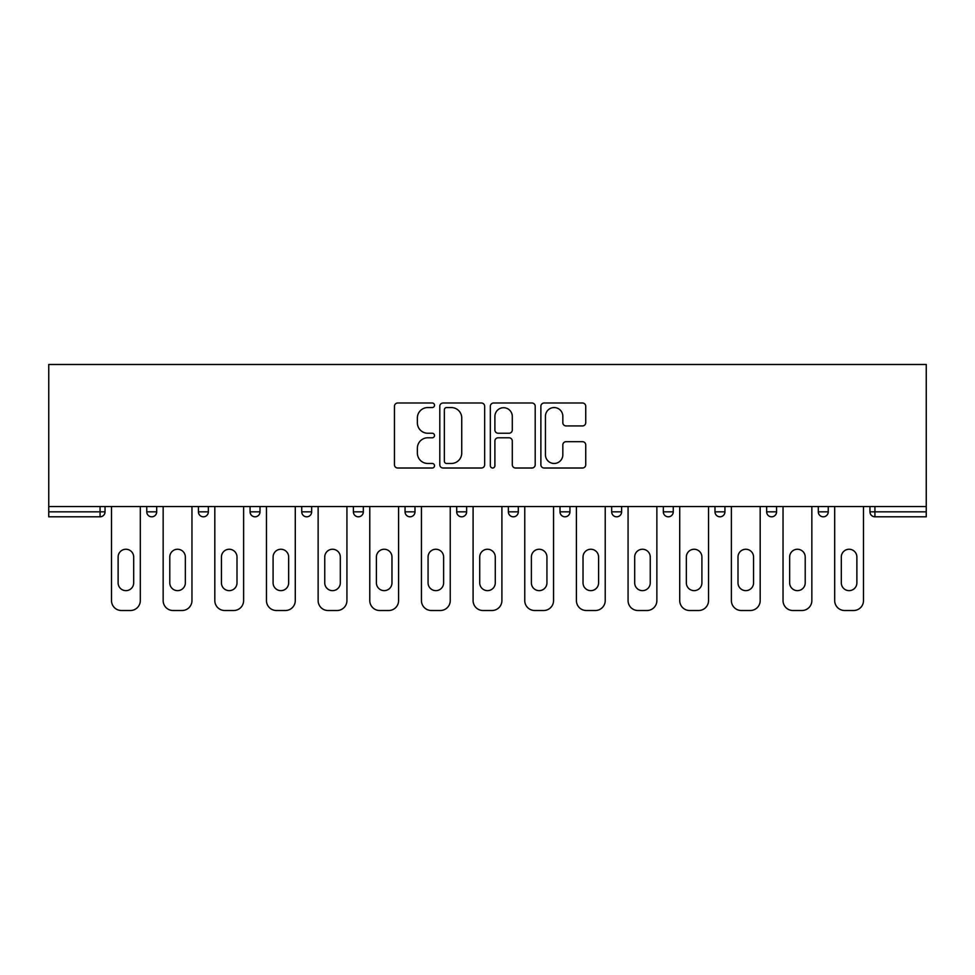 <?xml version="1.0" encoding="UTF-8"?>
<svg xmlns="http://www.w3.org/2000/svg" width="975" height="975" viewBox="0 0 975 975"><rect width="100%" height="100%" fill="white"/><g stroke="black" fill="none" stroke-linecap="round" stroke-linejoin="round"><path stroke-width="1.46" d="M434.521 405.283A2.279 2.279 0 0 0 432.242 403.004L397.715 403.004A3.254 3.254 0 0 0 394.461 406.258L394.461 464.77A3.254 3.254 0 0 0 397.715 468.012L432.242 468.012A2.279 2.279 0 0 0 434.521 465.745A2.279 2.279 0 0 0 432.242 463.466L427.781 463.466A10.396 10.396 0 0 1 417.373 453.058L417.373 448.183A10.396 10.396 0 0 1 427.781 437.787L432.242 437.787A2.279 2.279 0 0 0 434.521 435.508A2.279 2.279 0 0 0 432.242 433.241L427.781 433.241A10.396 10.396 0 0 1 417.373 422.833L417.373 417.958A10.396 10.396 0 0 1 427.781 407.562L432.242 407.562A2.279 2.279 0 0 0 434.521 405.283M582.489 425.929A3.254 3.254 0 0 0 585.743 422.675L585.743 406.258A3.254 3.254 0 0 0 582.489 403.004L544.135 403.004A3.254 3.254 0 0 0 540.881 406.258L540.881 464.77A3.254 3.254 0 0 0 544.135 468.012L582.489 468.012A3.254 3.254 0 0 0 585.743 464.77L585.743 444.941A3.254 3.254 0 0 0 582.489 441.687L566.073 441.687A3.254 3.254 0 0 0 562.831 444.941L562.831 454.764A8.69 8.69 0 0 1 554.129 463.466A8.69 8.69 0 0 1 545.439 454.764L545.439 416.252A8.69 8.69 0 0 1 554.129 407.562A8.69 8.69 0 0 1 562.831 416.252L562.831 422.675A3.254 3.254 0 0 0 566.073 425.929L582.489 425.929M926.25 506.537L48.75 506.537L48.75 364.479L926.25 364.479L926.25 516.811L874.928 516.811A4.973 4.973 0 0 1 869.956 511.838L869.956 506.537M484.66 406.258A3.254 3.254 0 0 0 481.406 403.004L443.052 403.004A3.254 3.254 0 0 0 439.798 406.258L439.798 464.77A3.254 3.254 0 0 0 443.052 468.012L481.406 468.012A3.254 3.254 0 0 0 484.66 464.77L484.66 406.258M493.594 403.004L531.948 403.004A3.254 3.254 0 0 1 535.202 406.258L535.202 464.77A3.254 3.254 0 0 1 531.948 468.012L515.531 468.012A3.254 3.254 0 0 1 512.289 464.77L512.289 441.041A3.254 3.254 0 0 0 509.035 437.787L498.14 437.787A3.254 3.254 0 0 0 494.898 441.041L494.898 465.745A2.279 2.279 0 0 1 492.619 468.012A2.279 2.279 0 0 1 490.34 465.745L490.34 406.258A3.254 3.254 0 0 1 493.594 403.004M100.072 516.811A4.973 4.973 0 0 0 105.044 511.838L100.072 511.838L100.072 516.811A4.973 4.973 0 0 0 105.044 511.838L105.044 506.537L105.044 511.838A4.973 4.973 0 0 1 100.072 516.811L48.75 516.811L48.75 511.838L100.072 511.838L100.072 506.537M48.75 506.537L48.75 511.838M146.762 506.537L146.762 511.838L146.762 506.537M151.734 516.811A4.973 4.973 0 0 1 146.762 511.838A4.973 4.973 0 0 0 151.734 516.811A4.973 4.973 0 0 0 156.695 511.838L156.695 506.537L156.695 511.838A4.973 4.973 0 0 1 151.734 516.811A4.973 4.973 0 0 1 146.762 511.838L156.695 511.838A4.973 4.973 0 0 1 151.734 516.811M198.425 511.838A4.973 4.973 0 0 0 203.385 516.811A4.973 4.973 0 0 0 208.358 511.838L208.358 506.537L208.358 511.838L198.425 511.838A4.973 4.973 0 0 0 203.385 516.811A4.973 4.973 0 0 1 198.425 511.838L198.425 506.537M250.075 506.537L250.075 511.838L250.075 506.537M260.008 506.537L260.008 511.838L260.008 506.537M311.671 506.537L311.671 511.838L301.738 511.838A4.973 4.973 0 0 0 306.698 516.811A4.973 4.973 0 0 1 301.738 511.838L301.738 506.537M353.389 511.838A4.973 4.973 0 0 0 358.361 516.811A4.973 4.973 0 0 0 363.322 511.838A4.973 4.973 0 0 1 358.361 516.811A4.973 4.973 0 0 0 363.322 511.838L363.322 506.537L363.322 511.838L353.389 511.838A4.973 4.973 0 0 0 358.361 516.811A4.973 4.973 0 0 1 353.389 511.838L353.389 506.537M405.052 506.537L405.052 511.838L405.052 506.537M414.984 506.537L414.984 511.838L414.984 506.537M456.702 506.537L456.702 511.838L456.702 506.537M466.635 506.537L466.635 511.838L466.635 506.537M508.365 511.838A4.973 4.973 0 0 0 513.325 516.811A4.973 4.973 0 0 0 518.298 511.838A4.973 4.973 0 0 1 513.325 516.811A4.973 4.973 0 0 0 518.298 511.838L518.298 506.537L518.298 511.838L508.365 511.838A4.973 4.973 0 0 0 513.325 516.811A4.973 4.973 0 0 1 508.365 511.838L508.365 506.537M560.016 511.838A4.973 4.973 0 0 0 564.988 516.811A4.973 4.973 0 0 0 569.948 511.838L569.948 506.537L569.948 511.838L560.016 511.838A4.973 4.973 0 0 0 564.988 516.811A4.973 4.973 0 0 1 560.016 511.838L560.016 506.537M611.678 506.537L611.678 511.838L611.678 506.537M621.611 506.537L621.611 511.838A4.973 4.973 0 0 1 616.639 516.811A4.973 4.973 0 0 1 611.678 511.838L621.611 511.838A4.973 4.973 0 0 1 616.639 516.811M663.329 506.537L663.329 511.838L663.329 506.537M673.262 506.537L673.262 511.838L673.262 506.537M724.925 506.537L724.925 511.838A4.973 4.973 0 0 1 719.952 516.811A4.973 4.973 0 0 1 714.992 511.838L714.992 506.537M766.642 506.537L766.642 511.838L766.642 506.537M776.575 506.537L776.575 511.838L776.575 506.537M828.238 506.537L828.238 511.838A4.973 4.973 0 0 1 823.266 516.811A4.973 4.973 0 0 1 818.305 511.838L818.305 506.537M255.048 516.811A4.973 4.973 0 0 1 250.075 511.838A4.973 4.973 0 0 0 255.048 516.811A4.973 4.973 0 0 0 260.008 511.838A4.973 4.973 0 0 1 255.048 516.811A4.973 4.973 0 0 1 250.075 511.838L260.008 511.838A4.973 4.973 0 0 1 255.048 516.811M311.671 511.838A4.973 4.973 0 0 1 306.698 516.811A4.973 4.973 0 0 0 311.671 511.838A4.973 4.973 0 0 1 306.698 516.811A4.973 4.973 0 0 1 301.738 511.838M410.012 516.811A4.973 4.973 0 0 1 405.052 511.838A4.973 4.973 0 0 0 410.012 516.811A4.973 4.973 0 0 0 414.984 511.838A4.973 4.973 0 0 1 410.012 516.811A4.973 4.973 0 0 1 405.052 511.838L414.984 511.838A4.973 4.973 0 0 1 410.012 516.811M461.675 516.811A4.973 4.973 0 0 1 456.702 511.838L466.635 511.838A4.973 4.973 0 0 1 461.675 516.811A4.973 4.973 0 0 0 466.635 511.838A4.973 4.973 0 0 1 461.675 516.811M668.302 516.811A4.973 4.973 0 0 1 663.329 511.838A4.973 4.973 0 0 0 668.302 516.811A4.973 4.973 0 0 0 673.262 511.838A4.973 4.973 0 0 1 668.302 516.811A4.973 4.973 0 0 1 663.329 511.838L673.262 511.838M771.615 516.811A4.973 4.973 0 0 1 766.642 511.838A4.973 4.973 0 0 0 771.615 516.811A4.973 4.973 0 0 0 776.575 511.838A4.973 4.973 0 0 1 771.615 516.811A4.973 4.973 0 0 1 766.642 511.838L776.575 511.838M446.623 407.562A2.279 2.279 0 0 0 444.356 409.829L444.356 461.187A2.279 2.279 0 0 0 446.623 463.466L451.34 463.466A10.396 10.396 0 0 0 461.736 453.058L461.736 417.958A10.396 10.396 0 0 0 451.34 407.562L446.623 407.562M512.289 416.423A8.69 8.69 0 0 0 503.587 407.721A8.69 8.69 0 0 0 494.898 416.423L494.898 429.987A3.254 3.254 0 0 0 498.14 433.241L509.035 433.241A3.254 3.254 0 0 0 512.289 429.987L512.289 416.423M140.303 506.537L140.303 600.576A9.933 9.933 0 0 1 130.37 610.521L121.436 610.521A9.933 9.933 0 0 1 111.503 600.576L111.503 506.537M118.121 557.042A7.776 7.776 0 0 1 125.909 549.254A7.776 7.776 0 0 1 133.685 557.042L133.685 582.867A7.776 7.776 0 0 1 125.909 590.643A7.776 7.776 0 0 1 118.121 582.867L118.121 557.042M191.965 506.537L191.965 600.576A9.933 9.933 0 0 1 182.033 610.521L173.087 610.521A9.933 9.933 0 0 1 163.154 600.576L163.154 506.537M169.784 557.042A7.776 7.776 0 0 1 177.56 549.254A7.776 7.776 0 0 1 185.348 557.042L185.348 582.867A7.776 7.776 0 0 1 177.56 590.643A7.776 7.776 0 0 1 169.784 582.867L169.784 557.042M243.616 506.537L243.616 600.576A9.933 9.933 0 0 1 233.683 610.521L224.75 610.521A9.933 9.933 0 0 1 214.817 600.576L214.817 506.537M221.435 557.042A7.776 7.776 0 0 1 229.223 549.254A7.776 7.776 0 0 1 236.998 557.042L236.998 582.867A7.776 7.776 0 0 1 229.223 590.643A7.776 7.776 0 0 1 221.435 582.867L221.435 557.042M295.279 506.537L295.279 600.576A9.933 9.933 0 0 1 285.346 610.521L276.4 610.521A9.933 9.933 0 0 1 266.467 600.576L266.467 506.537M273.098 557.042A7.776 7.776 0 0 1 280.873 549.254A7.776 7.776 0 0 1 288.661 557.042L288.661 582.867A7.776 7.776 0 0 1 280.873 590.643A7.776 7.776 0 0 1 273.098 582.867L273.098 557.042M346.929 506.537L346.929 600.576A9.933 9.933 0 0 1 336.997 610.521L328.063 610.521A9.933 9.933 0 0 1 318.13 600.576L318.13 506.537M324.748 557.042A7.776 7.776 0 0 1 332.536 549.254A7.776 7.776 0 0 1 340.312 557.042L340.312 582.867A7.776 7.776 0 0 1 332.536 590.643A7.776 7.776 0 0 1 324.748 582.867L324.748 557.042M398.592 506.537L398.592 600.576A9.933 9.933 0 0 1 388.659 610.521L379.714 610.521A9.933 9.933 0 0 1 369.781 600.576L369.781 506.537M376.411 557.042A7.776 7.776 0 0 1 384.187 549.254A7.776 7.776 0 0 1 391.974 557.042L391.974 582.867A7.776 7.776 0 0 1 384.187 590.643A7.776 7.776 0 0 1 376.411 582.867L376.411 557.042M450.243 506.537L450.243 600.576A9.933 9.933 0 0 1 440.31 610.521L431.377 610.521A9.933 9.933 0 0 1 421.444 600.576L421.444 506.537M428.062 557.042A7.776 7.776 0 0 1 435.849 549.254A7.776 7.776 0 0 1 443.625 557.042L443.625 582.867A7.776 7.776 0 0 1 435.849 590.643A7.776 7.776 0 0 1 428.062 582.867L428.062 557.042M501.906 506.537L501.906 600.576A9.933 9.933 0 0 1 491.973 610.521L483.027 610.521A9.933 9.933 0 0 1 473.094 600.576L473.094 506.537M479.724 557.042A7.776 7.776 0 0 1 487.5 549.254A7.776 7.776 0 0 1 495.276 557.042L495.276 582.867A7.776 7.776 0 0 1 487.5 590.643A7.776 7.776 0 0 1 479.724 582.867L479.724 557.042M553.556 506.537L553.556 600.576A9.933 9.933 0 0 1 543.623 610.521L534.69 610.521A9.933 9.933 0 0 1 524.757 600.576L524.757 506.537M531.375 557.042A7.776 7.776 0 0 1 539.151 549.254A7.776 7.776 0 0 1 546.938 557.042L546.938 582.867A7.776 7.776 0 0 1 539.151 590.643A7.776 7.776 0 0 1 531.375 582.867L531.375 557.042M605.219 506.537L605.219 600.576A9.933 9.933 0 0 1 595.286 610.521L586.341 610.521A9.933 9.933 0 0 1 576.408 600.576L576.408 506.537M583.026 557.042A7.776 7.776 0 0 1 590.813 549.254A7.776 7.776 0 0 1 598.589 557.042L598.589 582.867A7.776 7.776 0 0 1 590.813 590.643A7.776 7.776 0 0 1 583.026 582.867L583.026 557.042M656.87 506.537L656.87 600.576A9.933 9.933 0 0 1 646.937 610.521L638.003 610.521A9.933 9.933 0 0 1 628.071 600.576L628.071 506.537M634.688 557.042A7.776 7.776 0 0 1 642.464 549.254A7.776 7.776 0 0 1 650.252 557.042L650.252 582.867A7.776 7.776 0 0 1 642.464 590.643A7.776 7.776 0 0 1 634.688 582.867L634.688 557.042M708.533 506.537L708.533 600.576A9.933 9.933 0 0 1 698.6 610.521L689.654 610.521A9.933 9.933 0 0 1 679.721 600.576L679.721 506.537M686.339 557.042A7.776 7.776 0 0 1 694.127 549.254A7.776 7.776 0 0 1 701.902 557.042L701.902 582.867A7.776 7.776 0 0 1 694.127 590.643A7.776 7.776 0 0 1 686.339 582.867L686.339 557.042M760.183 506.537L760.183 600.576A9.933 9.933 0 0 1 750.25 610.521L741.317 610.521A9.933 9.933 0 0 1 731.384 600.576L731.384 506.537M738.002 557.042A7.776 7.776 0 0 1 745.777 549.254A7.776 7.776 0 0 1 753.565 557.042L753.565 582.867A7.776 7.776 0 0 1 745.777 590.643A7.776 7.776 0 0 1 738.002 582.867L738.002 557.042M811.846 506.537L811.846 600.576A9.933 9.933 0 0 1 801.913 610.521L792.967 610.521A9.933 9.933 0 0 1 783.035 600.576L783.035 506.537M789.652 557.042A7.776 7.776 0 0 1 797.44 549.254A7.776 7.776 0 0 1 805.216 557.042L805.216 582.867A7.776 7.776 0 0 1 797.44 590.643A7.776 7.776 0 0 1 789.652 582.867L789.652 557.042M863.497 506.537L863.497 600.576A9.933 9.933 0 0 1 853.564 610.521L844.63 610.521A9.933 9.933 0 0 1 834.697 600.576L834.697 506.537M841.315 557.042A7.776 7.776 0 0 1 849.091 549.254A7.776 7.776 0 0 1 856.879 557.042L856.879 582.867A7.776 7.776 0 0 1 849.091 590.643A7.776 7.776 0 0 1 841.315 582.867L841.315 557.042M874.928 506.537L874.928 511.838L926.25 511.838M869.956 511.838L874.928 511.838L874.928 516.811M203.385 516.811A4.973 4.973 0 0 0 208.358 511.838M564.988 516.811A4.973 4.973 0 0 0 569.948 511.838M719.952 516.811A4.973 4.973 0 0 0 724.925 511.838L714.992 511.838M823.266 516.811A4.973 4.973 0 0 0 828.238 511.838L818.305 511.838"/></g></svg>
